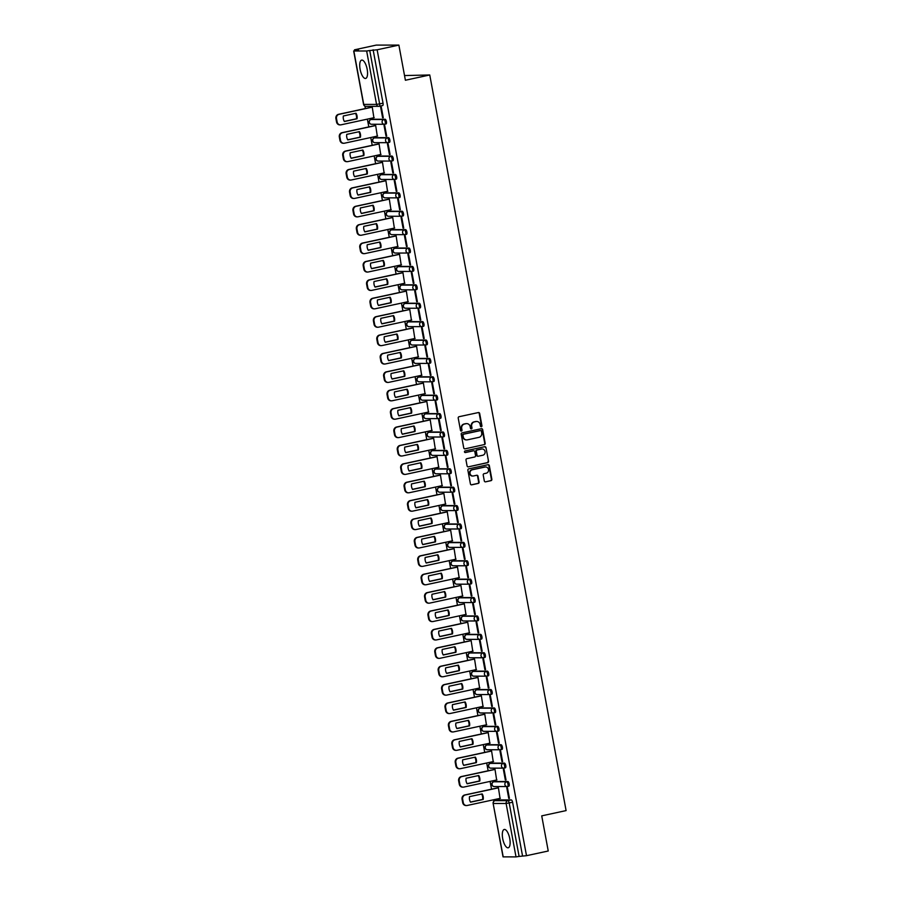 <?xml version="1.0" encoding="UTF-8"?>
<svg xmlns="http://www.w3.org/2000/svg" width="902" height="902" viewBox="0 0 902 902"><rect width="100%" height="100%" fill="white"/><g stroke="black" fill="none" stroke-linecap="round" stroke-linejoin="round"><path stroke-width="1.35" d="M481.341 426.747A0.823 0.767 90 0 0 481.95 425.778L479.672 413.477A1.184 1.094 90 0 0 478.376 412.552L459.073 416.713A1.184 1.094 90 0 0 458.216 418.111L460.494 430.401A0.823 0.767 90 0 0 461.396 431.055A0.823 0.767 90 0 0 461.993 430.085L461.7 428.484A3.777 3.495 90 0 1 464.451 424.041L466.063 423.692A3.777 3.495 90 0 1 470.179 426.657L470.472 428.247A0.823 0.767 90 0 0 471.374 428.901A0.823 0.767 90 0 0 471.971 427.931L471.678 426.33A3.777 3.495 90 0 1 474.418 421.888L476.03 421.538A3.777 3.495 90 0 1 480.146 424.504L480.45 426.094A0.823 0.767 90 0 0 481.341 426.747M480.969 426.725A0.823 0.767 90 0 0 481.499 425.778L479.21 413.477A1.184 1.094 90 0 0 478.364 412.552M461.023 431.032A0.823 0.767 90 0 0 461.542 430.085L461.7 428.484M470.991 428.878A0.823 0.767 90 0 0 471.52 427.931L471.678 426.33M507.646 786.465L508.717 786.24A2.402 0.891 -102.2 0 0 508.784 786.228A2.402 0.891 -102.2 0 0 509.168 783.782A2.402 0.891 -102.2 0 0 507.837 781.515L495.04 781.527A2.402 0.891 -102.2 0 0 494.961 781.527A2.402 0.891 -102.2 0 0 494.894 781.549M504.241 768.076L505.3 767.839A2.402 0.891 -102.2 0 0 505.379 767.827A2.402 0.891 -102.2 0 0 505.751 765.392A2.402 0.891 -102.2 0 0 504.432 763.126L491.624 763.126A2.402 0.891 -102.2 0 0 491.556 763.137A2.402 0.891 -102.2 0 0 491.489 763.16M500.835 749.675L501.895 749.449A2.402 0.891 -102.2 0 0 501.963 749.438A2.402 0.891 -102.2 0 0 502.346 746.991A2.402 0.891 -102.2 0 0 501.027 744.725L488.219 744.725A2.402 0.891 -102.2 0 0 488.151 744.736A2.402 0.891 -102.2 0 0 488.083 744.759M497.419 731.274L498.49 731.048A2.402 0.891 -102.2 0 0 498.558 731.037A2.402 0.891 -102.2 0 0 498.941 728.591A2.402 0.891 -102.2 0 0 497.611 726.336L484.802 726.336A2.402 0.891 -102.2 0 0 484.735 726.336A2.402 0.891 -102.2 0 0 484.667 726.358M494.014 712.884L495.074 712.648A2.402 0.891 -102.2 0 0 495.153 712.648A2.402 0.891 -102.2 0 0 495.525 710.201A2.402 0.891 -102.2 0 0 494.206 707.935L481.397 707.935A2.402 0.891 -102.2 0 0 481.33 707.946A2.402 0.891 -102.2 0 0 481.262 707.969M490.598 694.484L491.669 694.258A2.402 0.891 -102.2 0 0 491.737 694.247A2.402 0.891 -102.2 0 0 492.12 691.8A2.402 0.891 -102.2 0 0 490.789 689.534L477.992 689.545A2.402 0.891 -102.2 0 0 477.913 689.545A2.402 0.891 -102.2 0 0 477.846 689.568M487.193 676.094L488.253 675.857A2.402 0.891 -102.2 0 0 488.332 675.846A2.402 0.891 -102.2 0 0 488.704 673.411A2.402 0.891 -102.2 0 0 487.384 671.144L474.576 671.144A2.402 0.891 -102.2 0 0 474.508 671.156A2.402 0.891 -102.2 0 0 474.441 671.178M483.788 657.693L484.848 657.468A2.402 0.891 -102.2 0 0 484.915 657.457A2.402 0.891 -102.2 0 0 485.299 655.01A2.402 0.891 -102.2 0 0 483.979 652.744L471.171 652.744A2.402 0.891 -102.2 0 0 471.103 652.755A2.402 0.891 -102.2 0 0 471.036 652.777M480.371 639.293L481.442 639.067A2.402 0.891 -102.2 0 0 481.51 639.056A2.402 0.891 -102.2 0 0 481.893 636.609A2.402 0.891 -102.2 0 0 480.563 634.354L467.755 634.354A2.402 0.891 -102.2 0 0 467.687 634.354A2.402 0.891 -102.2 0 0 467.619 634.377M476.966 620.903L478.026 620.666A2.402 0.891 -102.2 0 0 478.105 620.666A2.402 0.891 -102.2 0 0 478.477 618.22A2.402 0.891 -102.2 0 0 477.158 615.953L464.35 615.953A2.402 0.891 -102.2 0 0 464.282 615.965A2.402 0.891 -102.2 0 0 464.214 615.987M473.55 602.502L474.621 602.277A2.402 0.891 -102.2 0 0 474.689 602.265A2.402 0.891 -102.2 0 0 475.072 599.819A2.402 0.891 -102.2 0 0 473.742 597.552L460.945 597.564A2.402 0.891 -102.2 0 0 460.866 597.564A2.402 0.891 -102.2 0 0 460.798 597.586M470.145 584.113L471.205 583.876A2.402 0.891 -102.2 0 0 471.284 583.865A2.402 0.891 -102.2 0 0 471.656 581.429A2.402 0.891 -102.2 0 0 470.337 579.163L457.528 579.163A2.402 0.891 -102.2 0 0 457.461 579.174A2.402 0.891 -102.2 0 0 457.393 579.197M466.74 565.712L467.8 565.486A2.402 0.891 -102.2 0 0 467.867 565.475A2.402 0.891 -102.2 0 0 468.251 563.028A2.402 0.891 -102.2 0 0 466.932 560.762L454.123 560.762A2.402 0.891 -102.2 0 0 454.056 560.773A2.402 0.891 -102.2 0 0 453.988 560.796M463.324 547.311L464.395 547.086A2.402 0.891 -102.2 0 0 464.462 547.074A2.402 0.891 -102.2 0 0 464.846 544.628A2.402 0.891 -102.2 0 0 463.515 542.373L450.707 542.373A2.402 0.891 -102.2 0 0 450.639 542.373A2.402 0.891 -102.2 0 0 450.572 542.395M459.919 528.922L460.978 528.685A2.402 0.891 -102.2 0 0 461.057 528.685A2.402 0.891 -102.2 0 0 461.429 526.238A2.402 0.891 -102.2 0 0 460.11 523.972L447.302 523.972A2.402 0.891 -102.2 0 0 447.234 523.983A2.402 0.891 -102.2 0 0 447.166 524.006M456.502 510.521L457.573 510.295A2.402 0.891 -102.2 0 0 457.641 510.284A2.402 0.891 -102.2 0 0 458.024 507.837A2.402 0.891 -102.2 0 0 456.694 505.571L443.897 505.582A2.402 0.891 -102.2 0 0 443.818 505.582A2.402 0.891 -102.2 0 0 443.75 505.605M453.097 492.12L454.157 491.894A2.402 0.891 -102.2 0 0 454.236 491.883A2.402 0.891 -102.2 0 0 454.608 489.448A2.402 0.891 -102.2 0 0 453.289 487.181L440.48 487.181A2.402 0.891 -102.2 0 0 440.413 487.193A2.402 0.891 -102.2 0 0 440.345 487.215M449.692 473.73L450.752 473.505A2.402 0.891 -102.2 0 0 450.82 473.494A2.402 0.891 -102.2 0 0 451.203 471.047A2.402 0.891 -102.2 0 0 449.884 468.781L437.075 468.781A2.402 0.891 -102.2 0 0 437.008 468.792A2.402 0.891 -102.2 0 0 436.94 468.815M446.276 455.33L447.347 455.104A2.402 0.891 -102.2 0 0 447.415 455.093A2.402 0.891 -102.2 0 0 447.798 452.646A2.402 0.891 -102.2 0 0 446.467 450.391L433.659 450.391A2.402 0.891 -102.2 0 0 433.591 450.391A2.402 0.891 -102.2 0 0 433.524 450.414M442.871 436.94L443.931 436.703A2.402 0.891 -102.2 0 0 444.01 436.703A2.402 0.891 -102.2 0 0 444.382 434.257A2.402 0.891 -102.2 0 0 443.062 431.99L430.254 431.99A2.402 0.891 -102.2 0 0 430.186 432.002A2.402 0.891 -102.2 0 0 430.119 432.024M439.454 418.539L440.526 418.314A2.402 0.891 -102.2 0 0 440.593 418.302A2.402 0.891 -102.2 0 0 440.977 415.856A2.402 0.891 -102.2 0 0 439.646 413.59L426.849 413.601A2.402 0.891 -102.2 0 0 426.77 413.601A2.402 0.891 -102.2 0 0 426.702 413.623M436.049 400.138L437.109 399.913A2.402 0.891 -102.2 0 0 437.188 399.902A2.402 0.891 -102.2 0 0 437.56 397.466A2.402 0.891 -102.2 0 0 436.241 395.2L423.433 395.2A2.402 0.891 -102.2 0 0 423.365 395.211A2.402 0.891 -102.2 0 0 423.297 395.234M432.644 381.749L433.704 381.523A2.402 0.891 -102.2 0 0 433.772 381.512A2.402 0.891 -102.2 0 0 434.155 379.065A2.402 0.891 -102.2 0 0 432.836 376.799L420.028 376.799A2.402 0.891 -102.2 0 0 419.96 376.81A2.402 0.891 -102.2 0 0 419.892 376.833M429.228 363.348L430.299 363.123A2.402 0.891 -102.2 0 0 430.367 363.111A2.402 0.891 -102.2 0 0 430.75 360.665A2.402 0.891 -102.2 0 0 429.42 358.41L416.611 358.41A2.402 0.891 -102.2 0 0 416.544 358.41A2.402 0.891 -102.2 0 0 416.476 358.432M425.823 344.959L426.883 344.722A2.402 0.891 -102.2 0 0 426.962 344.722A2.402 0.891 -102.2 0 0 427.334 342.275A2.402 0.891 -102.2 0 0 426.015 340.009L413.206 340.009A2.402 0.891 -102.2 0 0 413.139 340.02A2.402 0.891 -102.2 0 0 413.071 340.043M422.407 326.558L423.478 326.332A2.402 0.891 -102.2 0 0 423.545 326.321A2.402 0.891 -102.2 0 0 423.929 323.874A2.402 0.891 -102.2 0 0 422.598 321.608L409.801 321.619A2.402 0.891 -102.2 0 0 409.722 321.619A2.402 0.891 -102.2 0 0 409.655 321.642M419.002 308.157L420.061 307.932A2.402 0.891 -102.2 0 0 420.14 307.92A2.402 0.891 -102.2 0 0 420.512 305.485A2.402 0.891 -102.2 0 0 419.193 303.219L406.385 303.219A2.402 0.891 -102.2 0 0 406.317 303.23A2.402 0.891 -102.2 0 0 406.25 303.252M415.596 289.767L416.656 289.531A2.402 0.891 -102.2 0 0 416.724 289.531A2.402 0.891 -102.2 0 0 417.107 287.084A2.402 0.891 -102.2 0 0 415.788 284.818L402.98 284.818A2.402 0.891 -102.2 0 0 402.912 284.829A2.402 0.891 -102.2 0 0 402.844 284.852M412.18 271.367L413.251 271.141A2.402 0.891 -102.2 0 0 413.319 271.13A2.402 0.891 -102.2 0 0 413.702 268.683A2.402 0.891 -102.2 0 0 412.372 266.428L399.563 266.428A2.402 0.891 -102.2 0 0 399.496 266.428A2.402 0.891 -102.2 0 0 399.428 266.451M408.775 252.977L409.835 252.74A2.402 0.891 -102.2 0 0 409.914 252.74A2.402 0.891 -102.2 0 0 410.286 250.294A2.402 0.891 -102.2 0 0 408.967 248.027L396.158 248.027A2.402 0.891 -102.2 0 0 396.091 248.039A2.402 0.891 -102.2 0 0 396.023 248.061M405.359 234.576L406.43 234.351A2.402 0.891 -102.2 0 0 406.498 234.34A2.402 0.891 -102.2 0 0 406.881 231.893A2.402 0.891 -102.2 0 0 405.55 229.627L392.753 229.638A2.402 0.891 -102.2 0 0 392.674 229.638A2.402 0.891 -102.2 0 0 392.607 229.66M401.954 216.176L403.014 215.95A2.402 0.891 -102.2 0 0 403.093 215.939A2.402 0.891 -102.2 0 0 403.465 213.503A2.402 0.891 -102.2 0 0 402.145 211.237L389.337 211.237A2.402 0.891 -102.2 0 0 389.269 211.248A2.402 0.891 -102.2 0 0 389.202 211.271M398.549 197.786L399.609 197.549A2.402 0.891 -102.2 0 0 399.676 197.549A2.402 0.891 -102.2 0 0 400.06 195.103A2.402 0.891 -102.2 0 0 398.74 192.836L385.932 192.836A2.402 0.891 -102.2 0 0 385.864 192.848A2.402 0.891 -102.2 0 0 385.797 192.87M395.132 179.385L396.203 179.16A2.402 0.891 -102.2 0 0 396.271 179.148A2.402 0.891 -102.2 0 0 396.654 176.702A2.402 0.891 -102.2 0 0 395.324 174.447L382.516 174.447A2.402 0.891 -102.2 0 0 382.448 174.447A2.402 0.891 -102.2 0 0 382.38 174.469M391.727 160.996L392.787 160.759A2.402 0.891 -102.2 0 0 392.866 160.759A2.402 0.891 -102.2 0 0 393.238 158.312A2.402 0.891 -102.2 0 0 391.919 156.046L379.111 156.046A2.402 0.891 -102.2 0 0 379.043 156.057A2.402 0.891 -102.2 0 0 378.975 156.08M388.311 142.595L389.382 142.369A2.402 0.891 -102.2 0 0 389.45 142.358A2.402 0.891 -102.2 0 0 389.833 139.911A2.402 0.891 -102.2 0 0 388.503 137.645L375.706 137.656A2.402 0.891 -102.2 0 0 375.627 137.656A2.402 0.891 -102.2 0 0 375.559 137.679M384.906 124.194L385.966 123.969A2.402 0.891 -102.2 0 0 386.045 123.957A2.402 0.891 -102.2 0 0 386.417 121.522A2.402 0.891 -102.2 0 0 385.098 119.256L372.289 119.256A2.402 0.891 -102.2 0 0 372.222 119.267A2.402 0.891 -102.2 0 0 372.154 119.289M367.17 69.274A9.381 3.461 -102.2 0 0 361.657 60.107A9.381 3.461 -102.2 0 0 360.112 69.274A9.381 3.461 -102.2 0 0 365.614 78.451A9.381 3.461 -102.2 0 0 367.17 69.274M509.754 838.623A9.381 3.461 -102.2 0 0 504.252 829.457A9.381 3.461 -102.2 0 0 502.696 838.623A9.381 3.461 -102.2 0 0 508.209 847.79A9.381 3.461 -102.2 0 0 509.754 838.623M484.306 480.913A1.184 1.094 90 0 0 485.592 481.837L491.004 480.665A1.184 1.094 90 0 0 491.861 479.278L489.335 465.624A1.184 1.094 90 0 0 488.05 464.699L468.736 468.86A1.184 1.094 90 0 0 467.879 470.246L470.416 483.912A1.184 1.094 90 0 0 471.701 484.836L478.24 483.427A1.184 1.094 90 0 0 479.097 482.04L478.015 476.188A1.184 1.094 90 0 0 476.73 475.264L473.482 475.963A3.157 2.92 90 0 1 469.998 473.178A3.157 2.92 90 0 1 472.344 469.773L485.05 467.033A3.157 2.92 90 0 1 488.534 469.818A3.157 2.92 90 0 1 486.201 473.223L484.081 473.674A1.184 1.094 90 0 0 483.224 475.072L484.306 480.913M353.843 50.997L363.743 104.418L376.551 104.418L366.652 50.997L353.843 50.997L358.511 49.802L354.509 49.802L376.258 45.1L398.876 45.1L405.393 80.244L429.758 74.979L566.095 810.594L541.73 815.859L548.236 851.003L526.497 855.694L377.137 49.79L369.741 50.523L379.641 103.944A2.402 0.891 77.8 0 1 379.246 106.301A2.402 0.891 77.8 0 1 379.178 106.301A2.402 2.232 90 0 1 378.739 106.346A2.402 2.402 0 0 0 379.246 106.301L382.628 105.568A2.402 0.891 77.8 0 1 382.561 105.568L379.314 106.278M398.876 45.1L377.137 49.79M484.329 444.675A1.184 1.094 90 0 0 485.186 443.277L482.66 429.623A1.184 1.094 90 0 0 481.375 428.698L462.072 432.859A1.184 1.094 90 0 0 461.215 434.257L463.741 447.911A1.184 1.094 90 0 0 465.026 448.835L483.878 444.675A1.184 1.094 90 0 0 484.735 443.277L482.209 429.623A1.184 1.094 90 0 0 481.364 428.698M485.998 447.618L488.523 461.283A1.184 1.094 90 0 1 487.666 462.67L468.363 466.841A1.184 1.094 90 0 1 467.078 465.906L465.996 460.065A1.184 1.094 90 0 1 466.853 458.678L474.677 456.987A1.184 1.094 90 0 0 475.534 455.6L474.824 451.722A1.184 1.094 90 0 0 473.539 450.797L465.387 452.556A0.823 0.767 90 0 1 464.474 451.823A0.823 0.767 90 0 1 465.082 450.932L484.712 446.693A1.184 1.094 90 0 1 485.998 447.618L488.523 461.283M498.31 799.95A2.402 0.891 77.8 0 1 498.378 799.927A2.402 0.891 77.8 0 1 498.445 799.916L511.254 799.916L507.86 800.649A2.402 0.891 77.8 0 1 509.202 803.005L519.101 856.426L516.012 856.9L503.034 856.866L493.135 803.445L503.215 856.9M354.509 49.802L354.666 50.636M364.949 106.143L365.389 108.511M367.362 119.132L368.805 126.911M370.767 137.532L372.21 145.312M374.183 155.922L375.627 163.702M377.588 174.323L379.032 182.103M380.994 192.712L382.437 200.492M384.41 211.113L385.853 218.893M387.815 229.514L389.258 237.294M391.231 247.903L392.674 255.683M394.636 266.304L396.079 274.084M398.041 284.694L399.485 292.473M401.458 303.095L402.901 310.874M404.863 321.495L406.306 329.275M408.279 339.885L409.722 347.665M411.684 358.286L413.127 366.065M415.089 376.675L416.532 384.455M418.505 395.076L419.949 402.856M421.91 413.477L423.354 421.257M425.327 431.866L426.77 439.646M428.732 450.267L430.175 458.047M432.137 468.657L433.58 476.436M435.553 487.057L436.996 494.837M438.958 505.458L440.401 513.238M442.375 523.848L443.818 531.628M445.78 542.249L447.223 550.028M449.185 560.649L450.628 568.418M452.601 579.039L454.044 586.819M456.006 597.44L457.449 605.219M459.422 615.829L460.866 623.609M462.827 634.23L464.271 642.01M466.233 652.631L467.676 660.399M469.649 671.02L471.092 678.8M473.054 689.421L474.497 697.201M476.47 707.811L477.913 715.59M479.875 726.211L481.318 733.991M483.28 744.612L484.724 752.381M486.697 763.002L488.14 770.782M490.102 781.403L491.545 789.182M493.518 799.792L493.8 801.303M404.524 75.554L429.758 74.979M526.497 855.694L519.101 856.426M366.652 50.997L369.741 50.523M373.89 117.722L372.255 107.112L371.59 107.18M382.595 117.722L383.271 117.722L381.309 107.101L380.633 107.101L382.595 117.722L383.249 117.576M386.011 136.112L386.687 136.112L384.714 125.502L384.038 125.502L386.011 136.112L386.654 135.976M377.307 136.123L375.672 125.502L375.007 125.57M389.416 154.513L390.092 154.513L388.131 143.903L387.443 143.903L389.416 154.513L390.07 154.366M380.712 154.513L379.077 143.903L378.412 143.97M392.821 172.913L393.498 172.913L391.536 162.292L390.859 162.292L392.821 172.913L393.475 172.767M384.128 172.913L382.482 162.292L381.817 162.36M396.237 191.303L396.914 191.303L394.941 180.693L394.264 180.693L396.237 191.303L396.891 191.168M387.533 191.303L385.898 180.693L385.233 180.761M399.642 209.704L400.319 209.704L398.357 199.083L397.681 199.083L399.642 209.704L400.296 209.557M390.938 209.704L389.303 199.094L388.638 199.162M403.047 228.093L403.735 228.093L401.762 217.483L401.086 217.483L403.047 228.093L403.701 227.958M394.354 228.105L392.72 217.483L392.054 217.551M406.464 246.494L407.14 246.494L405.178 235.884L404.491 235.884L406.464 246.494L407.118 246.359M397.759 246.494L396.125 235.884L395.459 235.952M409.869 264.895L410.545 264.895L408.583 254.274L407.907 254.274L409.869 264.895L410.523 264.748M401.176 264.895L399.53 254.274L398.864 254.353M413.285 283.284L413.962 283.284L411.988 272.675L411.312 272.675L413.285 283.284L413.939 283.149M404.581 283.284L402.946 272.675L402.281 272.742M416.69 301.685L417.367 301.685L415.405 291.064L414.728 291.064L416.69 301.685L417.344 301.539M407.986 301.685L406.351 291.075L405.686 291.143M420.095 320.075L420.783 320.075L418.81 309.465L418.133 309.465L420.095 320.075L420.749 319.939M411.402 320.086L409.767 309.465L409.102 309.533M423.512 338.475L424.188 338.475L422.226 327.866L421.538 327.866L423.512 338.475L424.165 338.34M414.807 338.475L413.172 327.866L412.507 327.933M426.917 356.876L427.593 356.876L425.631 346.255L424.955 346.255L426.917 356.876L427.571 356.73M418.224 356.876L416.577 346.255L415.912 346.334M430.333 375.266L431.009 375.266L429.036 364.656L428.36 364.656L430.333 375.266L430.987 375.131M421.629 375.266L419.994 364.656L419.329 364.724M433.738 393.667L434.414 393.667L432.453 383.046L431.776 383.057L433.738 393.667L434.392 393.52M425.034 393.667L423.399 383.057L422.734 383.125M437.143 412.056L437.831 412.056L435.858 401.446L435.181 401.446L437.143 412.056L437.797 411.921M428.45 412.067L426.815 401.446L426.15 401.514M440.559 430.457L441.236 430.457L439.274 419.847L438.586 419.847L440.559 430.457L441.213 430.322M431.855 430.457L430.22 419.847L429.555 419.915M443.964 448.858L444.641 448.858L442.679 438.237L442.003 438.237L443.964 448.858L444.618 448.711M435.271 448.858L433.625 438.237L432.96 438.316M447.381 467.247L448.057 467.247L446.084 456.637L445.408 456.637L447.381 467.247L448.035 467.112M438.676 467.247L437.042 456.637L436.376 456.705M450.786 485.648L451.462 485.648L449.5 475.038L448.824 475.038L450.786 485.648L451.44 485.502M442.081 485.648L440.447 475.038L439.781 475.106M454.191 504.038L454.879 504.038L452.905 493.428L452.229 493.428L454.191 504.038L454.845 503.902M445.498 504.049L443.863 493.428L443.198 493.495M457.607 522.438L458.284 522.438L456.322 511.829L455.634 511.829L457.607 522.438L458.261 522.303M448.903 522.438L447.268 511.829L446.603 511.896M461.012 540.839L461.689 540.839L459.727 530.218L459.05 530.218L461.012 540.839L461.666 540.693M452.319 540.839L450.673 530.218L450.008 530.297M464.429 559.229L465.105 559.229L463.132 548.619L462.455 548.619L464.429 559.229L465.082 559.093M455.724 559.229L454.089 548.619L453.424 548.687M467.834 577.63L468.51 577.63L466.548 567.02L465.872 567.02L467.834 577.63L468.488 577.483M459.129 577.63L457.494 567.02L456.829 567.087M471.239 596.019L471.926 596.019L469.953 585.409L469.277 585.409L471.239 596.019L471.893 595.884M462.546 596.03L460.911 585.409L460.245 585.477M474.655 614.42L475.331 614.42L473.37 603.81L472.682 603.81L474.655 614.42L475.309 614.285M465.951 614.42L464.316 603.81L463.651 603.878M478.06 632.821L478.736 632.821L476.775 622.2L476.098 622.2L478.06 632.821L478.714 632.674M469.367 632.821L467.721 622.2L467.056 622.279M481.476 651.21L482.153 651.21L480.18 640.6L479.503 640.6L481.476 651.21L482.13 651.075M472.772 651.21L471.137 640.6L470.472 640.668M484.881 669.611L485.558 669.611L483.596 659.001L482.92 659.001L484.881 669.611L485.535 669.464M476.177 669.611L474.542 659.001L473.877 659.069M488.286 688L488.974 688L487.001 677.391L486.325 677.391L488.286 688L488.94 687.865M479.593 688.012L477.959 677.391L477.293 677.458M491.703 706.401L492.379 706.401L490.417 695.792L489.73 695.792L491.703 706.401L492.357 706.266M482.998 706.401L481.364 695.792L480.698 695.859M495.108 724.802L495.784 724.802L493.822 714.181L493.146 714.181L495.108 724.802L495.762 724.656M486.415 724.802L484.769 714.181L484.103 714.26M498.524 743.192L499.201 743.192L497.227 732.582L496.551 732.582L498.524 743.192L499.178 743.056M489.82 743.192L488.185 732.582L487.52 732.649M501.929 761.592L502.606 761.592L500.644 750.983L499.967 750.983L501.929 761.592L502.583 761.446M493.225 761.592L491.59 750.983L490.925 751.05M505.334 779.982L506.022 779.982L504.049 769.372L503.372 769.372L505.334 779.982L505.988 779.847M496.641 779.993L495.006 769.372L494.341 769.44M508.751 798.383L509.427 798.383L507.465 787.773L506.777 787.773L508.751 798.383L509.404 798.247M500.046 798.383L498.411 787.773L497.746 787.841M522.495 855.694L512.595 802.273A2.402 0.891 -102.2 0 0 511.254 799.916M373.124 49.79L383.034 103.211A2.402 0.891 77.8 0 1 382.628 105.568M476.493 421.482A3.777 3.495 90 0 0 475.579 421.538L476.03 421.538M471.227 426.33A3.777 3.495 90 0 1 473.967 421.888L475.579 421.538M466.514 423.636A3.777 3.495 90 0 0 465.601 423.692L466.063 423.692M461.249 428.484A3.777 3.495 90 0 1 464 424.041L465.601 423.692M465.026 448.835L483.878 444.675M481.397 431.224A0.823 0.767 90 0 0 480.495 430.57L463.549 434.234A0.823 0.767 90 0 0 462.952 435.204L463.256 436.884A3.777 3.495 90 0 0 467.383 439.849L478.962 437.346A3.777 3.495 90 0 0 481.702 432.904L481.397 431.224M466.469 439.905A3.777 3.495 90 0 1 462.805 436.884L462.5 435.204A0.823 0.767 90 0 1 463.098 434.234L480.044 430.57M468.363 466.841L487.215 462.67A1.184 1.094 90 0 0 488.072 461.283M473.505 450.797A1.184 1.094 90 0 0 473.076 450.797L465.015 452.533M482.807 455.228A3.157 2.92 90 0 0 482.232 448.982A3.157 2.92 90 0 0 481.657 449.038L477.181 450.008A1.184 1.094 90 0 0 476.324 451.395L477.045 455.273A1.184 1.094 90 0 0 478.331 456.198L482.807 455.228M482.006 448.993A3.157 2.92 90 0 0 481.206 449.038L481.657 449.038M477.88 456.198A1.184 1.094 90 0 1 476.583 455.273L475.873 451.395A1.184 1.094 90 0 1 476.73 450.008L481.206 449.038M485.547 447.618A1.184 1.094 90 0 0 484.701 446.704M485.4 466.977A3.157 2.92 90 0 0 484.599 467.033L485.05 467.033M472.682 476.019A3.157 2.92 90 0 1 471.881 469.773L484.599 467.033M471.261 484.836L477.789 483.427A1.184 1.094 90 0 0 478.646 482.04L477.564 476.188A1.184 1.094 90 0 0 476.718 475.264M485.592 481.837L490.553 480.665A1.184 1.094 90 0 0 491.41 479.278L488.884 465.624A1.184 1.094 90 0 0 488.038 464.699M356.008 113.246L343.358 115.975A7.52 6.968 90 0 0 344.384 121.522L357.034 118.782A7.52 6.968 90 0 0 356.008 113.246M372.267 107.158L339.118 114.317A3.608 3.337 90 0 0 336.491 118.557L337.134 121.984A3.608 3.337 90 0 0 341.069 124.814L374.217 117.655M355.489 113.359A7.52 6.968 90 0 1 356.448 118.782L344.316 121.409M340.404 124.882L339.817 124.882A3.608 3.337 -90 0 1 336.536 121.984L335.905 118.557A3.608 3.337 -90 0 1 338.532 114.317L339.118 114.317M371.906 107.112L338.532 114.317M356.448 118.782L357.034 118.782M359.424 131.636L346.763 134.375A7.52 6.968 90 0 0 347.789 139.911L360.45 137.183A7.52 6.968 90 0 0 359.424 131.636M375.672 125.558L342.523 132.707A3.608 3.337 90 0 0 339.907 136.957L340.539 140.374A3.608 3.337 90 0 0 344.474 143.204L377.622 136.044M358.895 131.748A7.52 6.968 90 0 1 359.864 137.183L347.721 139.799M343.82 143.271L343.234 143.271A3.608 3.337 -90 0 1 339.953 140.374L339.321 136.957A3.608 3.337 -90 0 1 341.937 132.707L342.523 132.707M375.322 125.502L341.937 132.707M359.864 137.183L360.45 137.183M362.829 150.036L350.179 152.765A7.52 6.968 90 0 0 351.205 158.312L363.856 155.572A7.52 6.968 90 0 0 362.829 150.036M379.088 143.948L345.94 151.108A3.608 3.337 90 0 0 343.312 155.347L343.944 158.775A3.608 3.337 90 0 0 347.879 161.605L381.027 154.445M362.311 150.149A7.52 6.968 90 0 1 363.269 155.572L351.137 158.2M347.225 161.672L346.639 161.672A3.608 3.337 -90 0 1 343.358 158.775L342.726 155.347A3.608 3.337 -90 0 1 345.353 151.108L345.94 151.108M378.727 143.903L345.353 151.108M363.269 155.572L363.856 155.572M366.235 168.426L353.584 171.166A7.52 6.968 90 0 0 354.61 176.702L367.272 173.973A7.52 6.968 90 0 0 366.235 168.426M382.493 162.349L349.345 169.497A3.608 3.337 90 0 0 346.729 173.748L347.36 177.164A3.608 3.337 90 0 0 351.295 179.994L384.444 172.846M365.716 168.539A7.52 6.968 90 0 1 366.674 173.973L354.542 176.589M350.641 180.073L350.044 180.073A3.608 3.337 -90 0 1 346.774 177.164L346.131 173.748A3.608 3.337 -90 0 1 348.758 169.497L349.345 169.497M382.132 162.292L348.758 169.497M366.674 173.973L367.272 173.973M369.651 186.827L356.989 189.555A7.52 6.968 90 0 0 358.026 195.103L370.677 192.374A7.52 6.968 90 0 0 369.651 186.827M385.909 180.738L352.761 187.898A3.608 3.337 90 0 0 350.134 192.149L350.765 195.565A3.608 3.337 90 0 0 354.7 198.395L387.849 191.235M369.132 186.94A7.52 6.968 90 0 1 370.091 192.374L357.959 194.99M354.046 198.463L353.46 198.463A3.608 3.337 -90 0 1 350.179 195.565L349.548 192.149A3.608 3.337 -90 0 1 352.163 187.898L352.761 187.898M385.549 180.693L352.163 187.898M370.091 192.374L370.677 192.374M373.056 205.228L360.405 207.956A7.52 6.968 90 0 0 361.431 213.503L374.082 210.764A7.52 6.968 90 0 0 373.056 205.228M389.314 199.139L356.166 206.299A3.608 3.337 90 0 0 353.539 210.538L354.182 213.966A3.608 3.337 90 0 0 358.117 216.796L391.265 209.636M372.537 205.34A7.52 6.968 90 0 1 373.496 210.764L361.364 213.391M357.451 216.863L356.865 216.863A3.608 3.337 -90 0 1 353.584 213.966L352.953 210.538A3.608 3.337 -90 0 1 355.58 206.299L356.166 206.299M388.954 199.094L355.58 206.299M373.496 210.764L374.082 210.764M376.472 223.617L363.81 226.357A7.52 6.968 90 0 0 364.836 231.893L377.498 229.164A7.52 6.968 90 0 0 376.472 223.617M392.72 217.54L359.571 224.688A3.608 3.337 90 0 0 356.955 228.939L357.587 232.355A3.608 3.337 90 0 0 361.522 235.185L394.67 228.026M375.942 223.73A7.52 6.968 90 0 1 376.912 229.164L364.769 231.78M360.868 235.253L360.281 235.253A3.608 3.337 -90 0 1 357 232.355L356.369 228.939A3.608 3.337 -90 0 1 358.985 224.688L359.571 224.688M392.37 217.483L358.985 224.688M376.912 229.164L377.498 229.164M379.877 242.018L367.227 244.746A7.52 6.968 90 0 0 368.253 250.294L380.903 247.554A7.52 6.968 90 0 0 379.877 242.018M396.136 235.929L362.987 243.089A3.608 3.337 90 0 0 360.36 247.328L360.992 250.756A3.608 3.337 90 0 0 364.927 253.586L398.075 246.426M379.359 242.131A7.52 6.968 90 0 1 380.317 247.554L368.185 250.181M364.273 253.654L363.686 253.654A3.608 3.337 -90 0 1 360.405 250.756L359.774 247.328A3.608 3.337 -90 0 1 362.401 243.089L362.987 243.089M395.775 235.884L362.401 243.089M380.317 247.554L380.903 247.554M383.282 260.407L370.632 263.147A7.52 6.968 90 0 0 371.658 268.683L384.32 265.955A7.52 6.968 90 0 0 383.282 260.407M399.541 254.33L366.392 261.479A3.608 3.337 90 0 0 363.777 265.729L364.408 269.146A3.608 3.337 90 0 0 368.343 271.976L401.491 264.827M382.764 260.52A7.52 6.968 90 0 1 383.722 265.955L371.59 268.57M367.689 272.054L367.091 272.054A3.608 3.337 -90 0 1 363.822 269.146L363.179 265.729A3.608 3.337 -90 0 1 365.806 261.49L366.392 261.479M399.18 254.274L365.806 261.49M383.722 265.955L384.32 265.955M386.699 278.808L374.037 281.537A7.52 6.968 90 0 0 375.074 287.084L387.725 284.355A7.52 6.968 90 0 0 386.699 278.808M402.957 272.72L369.809 279.879A3.608 3.337 90 0 0 367.182 284.13L367.813 287.546A3.608 3.337 90 0 0 371.748 290.376L404.897 283.217M386.18 278.921A7.52 6.968 90 0 1 387.138 284.355L375.007 286.971M371.094 290.444L370.508 290.444A3.608 3.337 -90 0 1 367.227 287.546L366.595 284.13A3.608 3.337 -90 0 1 369.211 279.879L369.809 279.879M402.596 272.675L369.211 279.879M387.138 284.355L387.725 284.355M390.104 297.209L377.453 299.938A7.52 6.968 90 0 0 378.479 305.485L391.13 302.745A7.52 6.968 90 0 0 390.104 297.209M406.362 291.12L373.214 298.28A3.608 3.337 90 0 0 370.587 302.52L371.229 305.947A3.608 3.337 90 0 0 375.164 308.777L408.313 301.618M389.585 297.322A7.52 6.968 90 0 1 390.543 302.745L378.412 305.372M374.499 308.845L373.913 308.845A3.608 3.337 -90 0 1 370.632 305.947L370 302.52A3.608 3.337 -90 0 1 372.627 298.28L373.214 298.28M406.001 291.075L372.627 298.28M390.543 302.745L391.13 302.745M393.52 315.599L380.858 318.338A7.52 6.968 90 0 0 381.884 323.874L394.546 321.146A7.52 6.968 90 0 0 393.52 315.599M409.767 309.521L376.619 316.67A3.608 3.337 90 0 0 374.003 320.92L374.634 324.337A3.608 3.337 90 0 0 378.569 327.167L411.718 320.007M392.99 315.711A7.52 6.968 90 0 1 393.96 321.146L381.817 323.762M377.915 327.234L377.329 327.234A3.608 3.337 -90 0 1 374.048 324.337L373.417 320.92A3.608 3.337 -90 0 1 376.033 316.67L376.619 316.67M409.418 309.465L376.033 316.67M393.96 321.146L394.546 321.146M396.925 333.999L384.275 336.728A7.52 6.968 90 0 0 385.301 342.275L397.951 339.535A7.52 6.968 90 0 0 396.925 333.999M413.184 327.911L380.035 335.07A3.608 3.337 90 0 0 377.408 339.31L378.039 342.737A3.608 3.337 90 0 0 381.974 345.567L415.123 338.408M396.406 334.112A7.52 6.968 90 0 1 397.365 339.535L385.233 342.162M381.32 345.635L380.734 345.635A3.608 3.337 -90 0 1 377.453 342.737L376.822 339.31A3.608 3.337 -90 0 1 379.449 335.07L380.035 335.07M412.823 327.866L379.449 335.07M397.365 339.535L397.951 339.535M400.33 352.4L387.68 355.129A7.52 6.968 90 0 0 388.706 360.665L401.367 357.936A7.52 6.968 90 0 0 400.33 352.4M416.589 346.312L383.44 353.471A3.608 3.337 90 0 0 380.824 357.711L381.456 361.127A3.608 3.337 90 0 0 385.391 363.957L418.539 356.809M399.812 352.502A7.52 6.968 90 0 1 400.77 357.936L388.638 360.552M384.737 364.036L384.139 364.036A3.608 3.337 -90 0 1 380.87 361.127L380.227 357.711A3.608 3.337 -90 0 1 382.854 353.471L383.44 353.471M416.228 346.255L382.854 353.471M400.77 357.936L401.367 357.936M403.746 370.79L391.085 373.518A7.52 6.968 90 0 0 392.122 379.065L404.772 376.337A7.52 6.968 90 0 0 403.746 370.79M420.005 364.701L386.857 371.861A3.608 3.337 90 0 0 384.229 376.111L384.861 379.528A3.608 3.337 90 0 0 388.796 382.358L421.944 375.198M403.228 370.902A7.52 6.968 90 0 1 404.186 376.337L392.054 378.953M388.142 382.425L387.556 382.425A3.608 3.337 -90 0 1 384.275 379.528L383.643 376.111A3.608 3.337 -90 0 1 386.259 371.861L386.857 371.861M419.644 364.656L386.259 371.861M404.186 376.337L404.772 376.337M407.152 389.19L394.501 391.919A7.52 6.968 90 0 0 395.527 397.466L408.178 394.726A7.52 6.968 90 0 0 407.152 389.19M423.41 383.102L390.262 390.262A3.608 3.337 90 0 0 387.635 394.501L388.277 397.929A3.608 3.337 90 0 0 392.212 400.759L425.361 393.599M406.633 389.303A7.52 6.968 90 0 1 407.591 394.726L395.459 397.354M391.547 400.826L390.961 400.826A3.608 3.337 -90 0 1 387.68 397.929L387.048 394.501A3.608 3.337 -90 0 1 389.675 390.262L390.262 390.262M423.049 383.057L389.675 390.262M407.591 394.726L408.178 394.726M410.568 407.58L397.906 410.32A7.52 6.968 90 0 0 398.932 415.856L411.594 413.127A7.52 6.968 90 0 0 410.568 407.58M426.815 401.503L393.667 408.651A3.608 3.337 90 0 0 391.051 412.902L391.682 416.318A3.608 3.337 90 0 0 395.617 419.148L428.766 411.988M410.038 407.693A7.52 6.968 90 0 1 411.008 413.127L398.864 415.743M394.963 419.216L394.377 419.216A3.608 3.337 -90 0 1 391.096 416.318L390.465 412.902A3.608 3.337 -90 0 1 393.08 408.651L393.667 408.651M426.466 401.446L393.08 408.651M411.008 413.127L411.594 413.127M413.973 425.981L401.322 428.709A7.52 6.968 90 0 0 402.348 434.257L414.999 431.517A7.52 6.968 90 0 0 413.973 425.981M430.231 419.892L397.083 427.052A3.608 3.337 90 0 0 394.456 431.291L395.087 434.719A3.608 3.337 90 0 0 399.022 437.549L432.171 430.389M413.454 426.094A7.52 6.968 90 0 1 414.413 431.517L402.281 434.144M398.368 437.617L397.782 437.617A3.608 3.337 -90 0 1 394.501 434.719L393.87 431.291A3.608 3.337 -90 0 1 396.497 427.052L397.083 427.052M429.871 419.847L396.497 427.052M414.413 431.517L414.999 431.517M417.378 444.382L404.727 447.11A7.52 6.968 90 0 0 405.753 452.646L418.415 449.918A7.52 6.968 90 0 0 417.378 444.382M433.637 438.293L400.488 445.453A3.608 3.337 90 0 0 397.872 449.692L398.504 453.108A3.608 3.337 90 0 0 402.439 455.938L435.587 448.79M416.859 444.483A7.52 6.968 90 0 1 417.818 449.918L405.686 452.533M401.785 456.017L401.187 456.017A3.608 3.337 -90 0 1 397.917 453.108L397.275 449.692A3.608 3.337 -90 0 1 399.902 445.453L400.488 445.453M433.276 438.237L399.902 445.453M417.818 449.918L418.415 449.918M420.794 462.771L408.132 465.5A7.52 6.968 90 0 0 409.17 471.047L421.82 468.318A7.52 6.968 90 0 0 420.794 462.771M437.053 456.683L403.904 463.842A3.608 3.337 90 0 0 401.277 468.093L401.909 471.509A3.608 3.337 90 0 0 405.844 474.339L438.992 467.18M420.276 462.884A7.52 6.968 90 0 1 421.234 468.318L409.102 470.934M405.19 474.407L404.603 474.407A3.608 3.337 -90 0 1 401.322 471.509L400.691 468.093A3.608 3.337 -90 0 1 403.307 463.842L403.904 463.842M436.692 456.637L403.307 463.842M421.234 468.318L421.82 468.318M424.199 481.172L411.549 483.9A7.52 6.968 90 0 0 412.575 489.448L425.225 486.708A7.52 6.968 90 0 0 424.199 481.172M440.458 475.083L407.309 482.243A3.608 3.337 90 0 0 404.682 486.482L405.325 489.91A3.608 3.337 90 0 0 409.26 492.74L442.408 485.58M423.681 481.285A7.52 6.968 90 0 1 424.639 486.708L412.507 489.335M408.595 492.808L408.008 492.808A3.608 3.337 -90 0 1 404.727 489.91L404.096 486.482A3.608 3.337 -90 0 1 406.723 482.243L407.309 482.243M440.097 475.038L406.723 482.243M424.639 486.708L425.225 486.708M427.616 499.561L414.954 502.301A7.52 6.968 90 0 0 415.98 507.837L428.642 505.109A7.52 6.968 90 0 0 427.616 499.561M443.863 493.484L410.714 500.633A3.608 3.337 90 0 0 408.099 504.883L408.73 508.3A3.608 3.337 90 0 0 412.665 511.13L445.813 503.981M427.086 499.674A7.52 6.968 90 0 1 428.055 505.109L415.912 507.725M412.011 511.197L411.425 511.197A3.608 3.337 -90 0 1 408.144 508.3L407.512 504.883A3.608 3.337 -90 0 1 410.128 500.633L410.714 500.633M443.513 493.428L410.128 500.633M428.055 505.109L428.642 505.109M431.021 517.962L418.37 520.691A7.52 6.968 90 0 0 419.396 526.238L432.047 523.498A7.52 6.968 90 0 0 431.021 517.962M447.279 511.874L414.131 519.033A3.608 3.337 90 0 0 411.504 523.273L412.135 526.7A3.608 3.337 90 0 0 416.07 529.53L449.219 522.371M430.502 518.075A7.52 6.968 90 0 1 431.46 523.51L419.329 526.125M415.416 529.598L414.83 529.598A3.608 3.337 -90 0 1 411.549 526.7L410.917 523.273A3.608 3.337 -90 0 1 413.544 519.033L414.131 519.033M446.918 511.829L413.544 519.033M431.46 523.51L432.047 523.498M434.426 536.363L421.775 539.092A7.52 6.968 90 0 0 422.801 544.628L435.463 541.899A7.52 6.968 90 0 0 434.426 536.363M450.684 530.275L417.536 537.434A3.608 3.337 90 0 0 414.92 541.674L415.551 545.09A3.608 3.337 90 0 0 419.486 547.92L452.635 540.772M433.907 536.465A7.52 6.968 90 0 1 434.865 541.899L422.734 544.515M418.832 547.999L418.235 547.999A3.608 3.337 -90 0 1 414.965 545.09L414.322 541.674A3.608 3.337 -90 0 1 416.95 537.434L417.536 537.434M450.323 530.218L416.95 537.434M434.865 541.899L435.463 541.899M437.842 554.753L425.18 557.481A7.52 6.968 90 0 0 426.218 563.028L438.868 560.3A7.52 6.968 90 0 0 437.842 554.753M454.101 548.664L420.952 555.824A3.608 3.337 90 0 0 418.325 560.074L418.956 563.491A3.608 3.337 90 0 0 422.891 566.321L456.04 559.161M437.323 554.865A7.52 6.968 90 0 1 438.282 560.3L426.15 562.916M422.237 566.388L421.651 566.388A3.608 3.337 -90 0 1 418.37 563.491L417.739 560.074A3.608 3.337 -90 0 1 420.355 555.824L420.952 555.824M453.74 548.619L420.355 555.824M438.282 560.3L438.868 560.3M441.247 573.153L428.597 575.882A7.52 6.968 90 0 0 429.623 581.429L442.273 578.689A7.52 6.968 90 0 0 441.247 573.153M457.506 567.065L424.357 574.224A3.608 3.337 90 0 0 421.73 578.464L422.373 581.891A3.608 3.337 90 0 0 426.308 584.721L459.456 577.562M440.728 573.266A7.52 6.968 90 0 1 441.687 578.689L429.555 581.316M425.643 584.789L425.056 584.789A3.608 3.337 -90 0 1 421.775 581.891L421.144 578.464A3.608 3.337 -90 0 1 423.771 574.224L424.357 574.224M457.145 567.02L423.771 574.224M441.687 578.689L442.273 578.689M444.663 591.543L432.002 594.283A7.52 6.968 90 0 0 433.028 599.819L445.689 597.09A7.52 6.968 90 0 0 444.663 591.543M460.911 585.466L427.762 592.614A3.608 3.337 90 0 0 425.146 596.865L425.778 600.281A3.608 3.337 90 0 0 429.713 603.111L462.861 595.963M444.134 591.656A7.52 6.968 90 0 1 445.103 597.09L432.96 599.706M429.059 603.179L428.473 603.179A3.608 3.337 -90 0 1 425.192 600.281L424.56 596.865A3.608 3.337 -90 0 1 427.176 592.614L427.762 592.614M460.561 585.409L427.176 592.614M445.103 597.09L445.689 597.09M448.068 609.944L435.418 612.672A7.52 6.968 90 0 0 436.444 618.22L449.095 615.491A7.52 6.968 90 0 0 448.068 609.944M464.327 603.855L431.179 611.015A3.608 3.337 90 0 0 428.551 615.254L429.183 618.682A3.608 3.337 90 0 0 433.118 621.512L466.266 614.352M447.55 610.056A7.52 6.968 90 0 1 448.508 615.491L436.376 618.107M432.464 621.579L431.878 621.579A3.608 3.337 -90 0 1 428.597 618.682L427.965 615.254A3.608 3.337 -90 0 1 430.592 611.015L431.179 611.015M463.966 603.81L430.592 611.015M448.508 615.491L449.095 615.491M451.474 628.344L438.823 631.073A7.52 6.968 90 0 0 439.849 636.609L452.511 633.88A7.52 6.968 90 0 0 451.474 628.344M467.732 622.256L434.584 629.416A3.608 3.337 90 0 0 431.968 633.655L432.599 637.071A3.608 3.337 90 0 0 436.534 639.901L469.683 632.753M450.955 628.457A7.52 6.968 90 0 1 451.913 633.88L439.781 636.496M435.88 639.98L435.283 639.98A3.608 3.337 -90 0 1 432.013 637.071L431.37 633.655A3.608 3.337 -90 0 1 433.997 629.416L434.584 629.416M467.371 622.2L433.997 629.416M451.913 633.88L452.511 633.88M454.89 646.734L442.228 649.463A7.52 6.968 90 0 0 443.265 655.01L455.916 652.281A7.52 6.968 90 0 0 454.89 646.734M471.148 640.645L438 647.805A3.608 3.337 90 0 0 435.373 652.056L436.004 655.472A3.608 3.337 90 0 0 439.939 658.302L473.088 651.143M454.371 646.847A7.52 6.968 90 0 1 455.33 652.281L443.198 654.897M439.285 658.37L438.699 658.37A3.608 3.337 -90 0 1 435.418 655.472L434.787 652.056A3.608 3.337 -90 0 1 437.402 647.805L438 647.805M470.788 640.6L437.402 647.805M455.33 652.281L455.916 652.281M458.295 665.135L445.644 667.863A7.52 6.968 90 0 0 446.67 673.411L459.321 670.671A7.52 6.968 90 0 0 458.295 665.135M474.553 659.046L441.405 666.206A3.608 3.337 90 0 0 438.778 670.445L439.421 673.873A3.608 3.337 90 0 0 443.356 676.703L476.504 669.543M457.776 665.248A7.52 6.968 90 0 1 458.735 670.671L446.603 673.298M442.69 676.771L442.104 676.771A3.608 3.337 -90 0 1 438.823 673.873L438.192 670.445A3.608 3.337 -90 0 1 440.819 666.206L441.405 666.206M474.193 659.001L440.819 666.206M458.735 670.671L459.321 670.671M461.711 683.524L449.049 686.264A7.52 6.968 90 0 0 450.075 691.8L462.737 689.072A7.52 6.968 90 0 0 461.711 683.524M477.959 677.447L444.81 684.595A3.608 3.337 90 0 0 442.194 688.846L442.826 692.262A3.608 3.337 90 0 0 446.761 695.092L479.909 687.944M461.181 683.637A7.52 6.968 90 0 1 462.151 689.072L450.008 691.687M446.107 695.16L445.52 695.16A3.608 3.337 -90 0 1 442.239 692.262L441.608 688.846A3.608 3.337 -90 0 1 444.224 684.595L444.81 684.595M477.609 677.391L444.224 684.595M462.151 689.072L462.737 689.072M465.116 701.925L452.466 704.654A7.52 6.968 90 0 0 453.492 710.201L466.142 707.472A7.52 6.968 90 0 0 465.116 701.925M481.375 695.837L448.226 702.996A3.608 3.337 90 0 0 445.599 707.236L446.231 710.663A3.608 3.337 90 0 0 450.166 713.493L483.314 706.334M464.598 702.038A7.52 6.968 90 0 1 465.556 707.472L453.424 710.088M449.512 713.561L448.925 713.561A3.608 3.337 -90 0 1 445.644 710.663L445.013 707.236A3.608 3.337 -90 0 1 447.64 702.996L448.226 702.996M481.014 695.792L447.64 702.996M465.556 707.472L466.142 707.472M468.521 720.326L455.871 723.054A7.52 6.968 90 0 0 456.897 728.591L469.559 725.862A7.52 6.968 90 0 0 468.521 720.326M484.78 714.237L451.631 721.397A3.608 3.337 90 0 0 449.016 725.636L449.647 729.053A3.608 3.337 90 0 0 453.582 731.883L486.73 724.734M468.003 720.439A7.52 6.968 90 0 1 468.961 725.862L456.829 728.478M452.928 731.962L452.33 731.962A3.608 3.337 -90 0 1 449.061 729.053L448.418 725.636A3.608 3.337 -90 0 1 451.045 721.397L451.631 721.397M484.419 714.181L451.045 721.397M468.961 725.862L469.559 725.862M471.938 738.715L459.276 741.444A7.52 6.968 90 0 0 460.313 746.991L472.964 744.263A7.52 6.968 90 0 0 471.938 738.715M488.196 732.627L455.048 739.787A3.608 3.337 90 0 0 452.421 744.037L453.052 747.454A3.608 3.337 90 0 0 456.987 750.284L490.136 743.124M471.419 738.828A7.52 6.968 90 0 1 472.377 744.263L460.245 746.879M456.333 750.351L455.747 750.351A3.608 3.337 -90 0 1 452.466 747.454L451.834 744.037A3.608 3.337 -90 0 1 454.45 739.787L455.048 739.787M487.835 732.582L454.45 739.787M472.377 744.263L472.964 744.263M475.343 757.116L462.692 759.845A7.52 6.968 90 0 0 463.718 765.392L476.369 762.652A7.52 6.968 90 0 0 475.343 757.116M491.601 751.028L458.453 758.187A3.608 3.337 90 0 0 455.826 762.427L456.468 765.854A3.608 3.337 90 0 0 460.403 768.684L493.552 761.525M474.824 757.229A7.52 6.968 90 0 1 475.782 762.652L463.651 765.279M459.738 768.752L459.152 768.752A3.608 3.337 -90 0 1 455.871 765.854L455.239 762.427A3.608 3.337 -90 0 1 457.866 758.187L458.453 758.187M491.24 750.983L457.866 758.187M475.782 762.652L476.369 762.652M478.759 775.506L466.097 778.246A7.52 6.968 90 0 0 467.123 783.782L479.785 781.053A7.52 6.968 90 0 0 478.759 775.506M495.006 769.429L461.858 776.577A3.608 3.337 90 0 0 459.242 780.828L459.873 784.244A3.608 3.337 90 0 0 463.808 787.074L496.957 779.926M478.229 775.619A7.52 6.968 90 0 1 479.199 781.053L467.056 783.669M463.154 787.142L462.568 787.142A3.608 3.337 -90 0 1 459.287 784.244L458.656 780.828A3.608 3.337 -90 0 1 461.272 776.577L461.858 776.577M494.657 769.372L461.272 776.577M479.199 781.053L479.785 781.053M482.164 793.907L469.514 796.635A7.52 6.968 90 0 0 470.54 802.182L483.19 799.454A7.52 6.968 90 0 0 482.164 793.907M498.423 787.818L465.274 794.978A3.608 3.337 90 0 0 462.647 799.217L463.278 802.645A3.608 3.337 90 0 0 467.213 805.475L500.362 798.315M481.645 794.019A7.52 6.968 90 0 1 482.604 799.454L470.472 802.07M466.56 805.542L465.973 805.542A3.608 3.337 -90 0 1 462.692 802.645L462.061 799.228A3.608 3.337 -90 0 1 464.688 794.978L465.274 794.978M498.062 787.773L464.688 794.978M482.604 799.454L483.19 799.454M493.676 781.82A2.402 0.891 77.8 0 1 493.766 781.786A2.402 0.891 77.8 0 1 493.834 781.786L506.642 781.775A2.402 0.891 77.8 0 1 507.961 784.041A2.402 0.891 77.8 0 1 507.589 786.488A2.402 0.891 77.8 0 1 507.51 786.499A2.402 2.232 -90 0 1 504.894 784.605A2.402 2.232 -90 0 1 506.642 781.775L507.837 781.515M495.04 781.527L493.834 781.786A2.402 2.232 90 0 0 492.086 784.616A2.402 2.232 -90 0 0 494.273 786.544L507.082 786.544A2.402 2.402 0 0 0 507.589 786.488L508.784 786.228M490.26 763.43A2.402 0.891 77.8 0 1 490.35 763.396A2.402 0.891 77.8 0 1 490.429 763.385L503.226 763.385A2.402 0.891 77.8 0 1 504.556 765.651A2.402 0.891 77.8 0 1 504.173 768.087A2.402 0.891 77.8 0 1 504.105 768.098A2.402 2.232 -90 0 1 501.478 766.215A2.402 2.232 -90 0 1 503.226 763.385L504.432 763.126M491.624 763.126L490.429 763.385A2.402 2.232 90 0 0 488.681 766.215A2.402 2.232 -90 0 0 490.857 768.154L503.666 768.143A2.402 2.402 0 0 0 504.173 768.087L505.379 767.827M486.854 745.029A2.402 0.891 77.8 0 1 486.945 744.996A2.402 0.891 77.8 0 1 487.012 744.984L499.821 744.984A2.402 0.891 77.8 0 1 501.14 747.251A2.402 0.891 77.8 0 1 500.768 749.697A2.402 0.891 77.8 0 1 500.689 749.709A2.402 2.232 -90 0 1 498.073 747.814A2.402 2.232 -90 0 1 499.821 744.984L501.027 744.725M488.219 744.725L487.012 744.984A2.402 2.232 90 0 0 485.265 747.814A2.402 2.232 -90 0 0 487.452 749.754L500.26 749.754A2.402 2.402 0 0 0 500.768 749.697L501.963 749.438M483.449 726.64A2.402 0.891 77.8 0 1 483.54 726.595A2.402 0.891 77.8 0 1 483.607 726.595L496.416 726.595A2.402 0.891 77.8 0 1 497.735 728.85A2.402 0.891 77.8 0 1 497.352 731.297A2.402 0.891 77.8 0 1 497.284 731.308A2.402 2.232 -90 0 1 494.657 729.425A2.402 2.232 -90 0 1 496.416 726.595L497.611 726.336M484.802 726.336L483.607 726.595A2.402 2.232 90 0 0 481.86 729.425A2.402 2.232 -90 0 0 484.047 731.353L496.844 731.353A2.402 2.402 0 0 0 497.352 731.297L498.558 731.037M480.033 708.239A2.402 0.891 77.8 0 1 480.123 708.205A2.402 0.891 77.8 0 1 480.191 708.194L492.999 708.194A2.402 0.891 77.8 0 1 494.33 710.46A2.402 0.891 77.8 0 1 493.946 712.907A2.402 0.891 77.8 0 1 493.879 712.907A2.402 2.232 -90 0 1 491.252 711.024A2.402 2.232 -90 0 1 492.999 708.194L494.206 707.935M481.397 707.935L480.191 708.194A2.402 2.232 90 0 0 478.443 711.024A2.402 2.232 -90 0 0 480.631 712.963L493.439 712.952A2.402 2.402 0 0 0 493.946 712.907L495.153 712.648M476.628 689.838A2.402 0.891 77.8 0 1 476.718 689.804A2.402 0.891 77.8 0 1 476.786 689.804L489.594 689.793A2.402 0.891 77.8 0 1 490.913 692.059A2.402 0.891 77.8 0 1 490.541 694.506A2.402 0.891 77.8 0 1 490.462 694.517A2.402 2.232 -90 0 1 487.847 692.623A2.402 2.232 -90 0 1 489.594 689.793L490.789 689.534M477.992 689.545L476.786 689.804A2.402 2.232 90 0 0 475.038 692.635A2.402 2.232 -90 0 0 477.226 694.563L490.034 694.563A2.402 2.402 0 0 0 490.541 694.506L491.737 694.247M473.212 671.449A2.402 0.891 77.8 0 1 473.302 671.415A2.402 0.891 77.8 0 1 473.381 671.404L486.178 671.404A2.402 0.891 77.8 0 1 487.508 673.67A2.402 0.891 77.8 0 1 487.125 676.105A2.402 0.891 77.8 0 1 487.057 676.117A2.402 2.232 -90 0 1 484.43 674.234A2.402 2.232 -90 0 1 486.178 671.404L487.384 671.144M474.576 671.144L473.381 671.404A2.402 2.232 90 0 0 471.633 674.234A2.402 2.232 -90 0 0 473.809 676.173L486.618 676.162A2.402 2.402 0 0 0 487.125 676.105L488.332 675.846M469.807 653.048A2.402 0.891 77.8 0 1 469.897 653.014A2.402 0.891 77.8 0 1 469.965 653.003L482.773 653.003A2.402 0.891 77.8 0 1 484.092 655.269A2.402 0.891 77.8 0 1 483.72 657.716A2.402 0.891 77.8 0 1 483.641 657.727A2.402 2.232 -90 0 1 481.025 655.833A2.402 2.232 -90 0 1 482.773 653.003L483.979 652.744M471.171 652.744L469.965 653.003A2.402 2.232 90 0 0 468.217 655.833A2.402 2.232 -90 0 0 470.404 657.772L483.213 657.772A2.402 2.402 0 0 0 483.72 657.716L484.915 657.457M466.402 634.658A2.402 0.891 77.8 0 1 466.492 634.613A2.402 0.891 77.8 0 1 466.56 634.613L479.368 634.613A2.402 0.891 77.8 0 1 480.687 636.868A2.402 0.891 77.8 0 1 480.304 639.315A2.402 0.891 77.8 0 1 480.236 639.326A2.402 2.232 -90 0 1 477.609 637.443A2.402 2.232 -90 0 1 479.368 634.613L480.563 634.354M467.755 634.354L466.56 634.613A2.402 2.232 90 0 0 464.812 637.443A2.402 2.232 -90 0 0 466.999 639.371L479.796 639.371A2.402 2.402 0 0 0 480.304 639.315L481.51 639.056M462.985 616.258A2.402 0.891 77.8 0 1 463.076 616.224A2.402 0.891 77.8 0 1 463.143 616.213L475.952 616.213A2.402 0.891 77.8 0 1 477.282 618.479A2.402 0.891 77.8 0 1 476.899 620.926A2.402 0.891 77.8 0 1 476.831 620.926A2.402 2.232 -90 0 1 474.204 619.043A2.402 2.232 -90 0 1 475.952 616.213L477.158 615.953M464.35 615.953L463.143 616.213A2.402 2.232 90 0 0 461.396 619.043A2.402 2.232 -90 0 0 463.583 620.982L476.391 620.971A2.402 2.402 0 0 0 476.899 620.926L478.105 620.666M459.58 597.857A2.402 0.891 77.8 0 1 459.67 597.823A2.402 0.891 77.8 0 1 459.738 597.823L472.547 597.812A2.402 0.891 77.8 0 1 473.866 600.078A2.402 0.891 77.8 0 1 473.494 602.525A2.402 0.891 77.8 0 1 473.415 602.536A2.402 2.232 -90 0 1 470.799 600.642A2.402 2.232 -90 0 1 472.547 597.812L473.742 597.552M460.945 597.564L459.738 597.823A2.402 2.232 90 0 0 457.99 600.653A2.402 2.232 -90 0 0 460.178 602.581L472.986 602.581A2.402 2.402 0 0 0 473.494 602.525L474.689 602.265M456.164 579.467A2.402 0.891 77.8 0 1 456.254 579.434A2.402 0.891 77.8 0 1 456.333 579.422L469.13 579.422A2.402 0.891 77.8 0 1 470.461 581.689A2.402 0.891 77.8 0 1 470.077 584.124A2.402 0.891 77.8 0 1 470.01 584.135A2.402 2.232 -90 0 1 467.383 582.252A2.402 2.232 -90 0 1 469.13 579.422L470.337 579.163M457.528 579.163L456.333 579.422A2.402 2.232 90 0 0 454.585 582.252A2.402 2.232 -90 0 0 456.762 584.18L469.57 584.18A2.402 2.402 0 0 0 470.077 584.124L471.284 583.865M452.759 561.067A2.402 0.891 77.8 0 1 452.849 561.033A2.402 0.891 77.8 0 1 452.917 561.021L465.725 561.021A2.402 0.891 77.8 0 1 467.044 563.288A2.402 0.891 77.8 0 1 466.672 565.734A2.402 0.891 77.8 0 1 466.593 565.746A2.402 2.232 -90 0 1 463.978 563.851A2.402 2.232 -90 0 1 465.725 561.021L466.932 560.762M454.123 560.762L452.917 561.021A2.402 2.232 90 0 0 451.169 563.851A2.402 2.232 -90 0 0 453.356 565.791L466.165 565.791A2.402 2.402 0 0 0 466.672 565.734L467.867 565.475M449.354 542.666A2.402 0.891 77.8 0 1 449.444 542.632A2.402 0.891 77.8 0 1 449.512 542.632L462.32 542.632A2.402 0.891 77.8 0 1 463.639 544.887A2.402 0.891 77.8 0 1 463.256 547.334A2.402 0.891 77.8 0 1 463.188 547.345A2.402 2.232 -90 0 1 460.561 545.462A2.402 2.232 -90 0 1 462.32 542.632L463.515 542.373M450.707 542.373L449.512 542.632A2.402 2.232 90 0 0 447.764 545.462A2.402 2.232 -90 0 0 449.951 547.39L462.749 547.39A2.402 2.402 0 0 0 463.256 547.334L464.462 547.074M445.938 524.276A2.402 0.891 77.8 0 1 446.028 524.242A2.402 0.891 77.8 0 1 446.095 524.231L458.904 524.231A2.402 0.891 77.8 0 1 460.234 526.497A2.402 0.891 77.8 0 1 459.851 528.944A2.402 0.891 77.8 0 1 459.783 528.944A2.402 2.232 -90 0 1 457.156 527.061A2.402 2.232 -90 0 1 458.904 524.231L460.11 523.972M447.302 523.972L446.095 524.231A2.402 2.232 90 0 0 444.348 527.061A2.402 2.232 -90 0 0 446.535 529L459.343 528.989A2.402 2.402 0 0 0 459.851 528.944L461.057 528.685M442.532 505.875A2.402 0.891 77.8 0 1 442.623 505.842A2.402 0.891 77.8 0 1 442.69 505.842L455.499 505.83A2.402 0.891 77.8 0 1 456.818 508.097A2.402 0.891 77.8 0 1 456.446 510.543A2.402 0.891 77.8 0 1 456.367 510.555A2.402 2.232 -90 0 1 453.751 508.66A2.402 2.232 -90 0 1 455.499 505.83L456.694 505.571M443.897 505.582L442.69 505.842A2.402 2.232 90 0 0 440.943 508.672A2.402 2.232 -90 0 0 443.13 510.6L455.938 510.6A2.402 2.402 0 0 0 456.446 510.543L457.641 510.284M439.116 487.486A2.402 0.891 77.8 0 1 439.206 487.452A2.402 0.891 77.8 0 1 439.285 487.441L452.082 487.441A2.402 0.891 77.8 0 1 453.413 489.707A2.402 0.891 77.8 0 1 453.029 492.142A2.402 0.891 77.8 0 1 452.962 492.154A2.402 2.232 -90 0 1 450.335 490.271A2.402 2.232 -90 0 1 452.082 487.441L453.289 487.181M440.48 487.181L439.285 487.441A2.402 2.232 90 0 0 437.538 490.271A2.402 2.232 -90 0 0 439.714 492.199L452.522 492.199A2.402 2.402 0 0 0 453.029 492.142L454.236 491.883M435.711 469.085A2.402 0.891 77.8 0 1 435.801 469.051A2.402 0.891 77.8 0 1 435.869 469.04L448.677 469.04A2.402 0.891 77.8 0 1 449.997 471.306A2.402 0.891 77.8 0 1 449.624 473.753A2.402 0.891 77.8 0 1 449.546 473.764A2.402 2.232 -90 0 1 446.93 471.87A2.402 2.232 -90 0 1 448.677 469.04L449.884 468.781M437.075 468.781L435.869 469.04A2.402 2.232 90 0 0 434.121 471.87A2.402 2.232 -90 0 0 436.309 473.809L449.117 473.809A2.402 2.402 0 0 0 449.624 473.753L450.82 473.494M432.306 450.684A2.402 0.891 77.8 0 1 432.396 450.65A2.402 0.891 77.8 0 1 432.464 450.65L445.272 450.65A2.402 0.891 77.8 0 1 446.591 452.905A2.402 0.891 77.8 0 1 446.208 455.352A2.402 0.891 77.8 0 1 446.14 455.363A2.402 2.232 -90 0 1 443.513 453.48A2.402 2.232 -90 0 1 445.272 450.65L446.467 450.391M433.659 450.391L432.464 450.65A2.402 2.232 90 0 0 430.716 453.48A2.402 2.232 -90 0 0 432.904 455.409L445.701 455.409A2.402 2.402 0 0 0 446.208 455.352L447.415 455.093M428.89 432.295A2.402 0.891 77.8 0 1 428.98 432.261A2.402 0.891 77.8 0 1 429.048 432.25L441.856 432.25A2.402 0.891 77.8 0 1 443.186 434.516A2.402 0.891 77.8 0 1 442.803 436.963A2.402 0.891 77.8 0 1 442.735 436.963A2.402 2.232 -90 0 1 440.108 435.08A2.402 2.232 -90 0 1 441.856 432.25L443.062 431.99M430.254 431.99L429.048 432.25A2.402 2.232 90 0 0 427.3 435.08A2.402 2.232 -90 0 0 429.487 437.019L442.296 437.008A2.402 2.402 0 0 0 442.803 436.963L444.01 436.703M425.485 413.894A2.402 0.891 77.8 0 1 425.575 413.86A2.402 0.891 77.8 0 1 425.643 413.86L438.451 413.849A2.402 0.891 77.8 0 1 439.77 416.115A2.402 0.891 77.8 0 1 439.398 418.562A2.402 0.891 77.8 0 1 439.319 418.573A2.402 2.232 -90 0 1 436.703 416.679A2.402 2.232 -90 0 1 438.451 413.849L439.646 413.59M426.849 413.601L425.643 413.86A2.402 2.232 90 0 0 423.895 416.69A2.402 2.232 -90 0 0 426.082 418.618L438.891 418.618A2.402 2.402 0 0 0 439.398 418.562L440.593 418.302M422.068 395.504A2.402 0.891 77.8 0 1 422.159 395.471A2.402 0.891 77.8 0 1 422.237 395.459L435.035 395.459A2.402 0.891 77.8 0 1 436.365 397.726A2.402 0.891 77.8 0 1 435.982 400.161A2.402 0.891 77.8 0 1 435.914 400.172A2.402 2.232 -90 0 1 433.287 398.289A2.402 2.232 -90 0 1 435.035 395.459L436.241 395.2M423.433 395.2L422.237 395.459A2.402 2.232 90 0 0 420.49 398.289A2.402 2.232 -90 0 0 422.677 400.217L435.474 400.217A2.402 2.402 0 0 0 435.982 400.161L437.188 399.902M418.663 377.104A2.402 0.891 77.8 0 1 418.753 377.07A2.402 0.891 77.8 0 1 418.821 377.059L431.63 377.059A2.402 0.891 77.8 0 1 432.949 379.325A2.402 0.891 77.8 0 1 432.577 381.772A2.402 0.891 77.8 0 1 432.498 381.783A2.402 2.232 -90 0 1 429.882 379.889A2.402 2.232 -90 0 1 431.63 377.059L432.836 376.799M420.028 376.799L418.821 377.059A2.402 2.232 90 0 0 417.074 379.889A2.402 2.232 -90 0 0 419.261 381.828L432.069 381.828A2.402 2.402 0 0 0 432.577 381.772L433.772 381.512M415.258 358.703A2.402 0.891 77.8 0 1 415.348 358.669A2.402 0.891 77.8 0 1 415.416 358.669L428.224 358.669A2.402 0.891 77.8 0 1 429.544 360.924A2.402 0.891 77.8 0 1 429.16 363.371A2.402 0.891 77.8 0 1 429.093 363.382A2.402 2.232 -90 0 1 426.466 361.499A2.402 2.232 -90 0 1 428.224 358.669L429.42 358.41M416.611 358.41L415.416 358.669A2.402 2.232 90 0 0 413.668 361.499A2.402 2.232 -90 0 0 415.856 363.427L428.653 363.427A2.402 2.402 0 0 0 429.16 363.371L430.367 363.111M411.842 340.313A2.402 0.891 77.8 0 1 411.932 340.279A2.402 0.891 77.8 0 1 412 340.268L424.808 340.268A2.402 0.891 77.8 0 1 426.139 342.534A2.402 0.891 77.8 0 1 425.755 344.981A2.402 0.891 77.8 0 1 425.688 344.981A2.402 2.232 -90 0 1 423.061 343.098A2.402 2.232 -90 0 1 424.808 340.268L426.015 340.009M413.206 340.009L412 340.268A2.402 2.232 90 0 0 410.252 343.098A2.402 2.232 -90 0 0 412.44 345.038L425.248 345.026A2.402 2.402 0 0 0 425.755 344.981L426.962 344.722M408.437 321.913A2.402 0.891 77.8 0 1 408.527 321.879A2.402 0.891 77.8 0 1 408.595 321.879L421.403 321.867A2.402 0.891 77.8 0 1 422.722 324.134A2.402 0.891 77.8 0 1 422.35 326.58A2.402 0.891 77.8 0 1 422.271 326.592A2.402 2.232 -90 0 1 419.655 324.697A2.402 2.232 -90 0 1 421.403 321.867L422.598 321.608M409.801 321.619L408.595 321.879A2.402 2.232 90 0 0 406.847 324.709A2.402 2.232 -90 0 0 409.034 326.637L421.843 326.637A2.402 2.402 0 0 0 422.35 326.58L423.545 326.321M405.021 303.523A2.402 0.891 77.8 0 1 405.111 303.489A2.402 0.891 77.8 0 1 405.19 303.478L417.987 303.478A2.402 0.891 77.8 0 1 419.317 305.744A2.402 0.891 77.8 0 1 418.934 308.18A2.402 0.891 77.8 0 1 418.866 308.191A2.402 2.232 -90 0 1 416.239 306.308A2.402 2.232 -90 0 1 417.987 303.478L419.193 303.219M406.385 303.219L405.19 303.478A2.402 2.232 90 0 0 403.442 306.308A2.402 2.232 -90 0 0 405.629 308.236L418.427 308.236A2.402 2.402 0 0 0 418.934 308.18L420.14 307.92M401.615 285.122A2.402 0.891 77.8 0 1 401.706 285.088A2.402 0.891 77.8 0 1 401.773 285.077L414.582 285.077A2.402 0.891 77.8 0 1 415.901 287.343A2.402 0.891 77.8 0 1 415.529 289.79A2.402 0.891 77.8 0 1 415.45 289.801A2.402 2.232 -90 0 1 412.834 287.907A2.402 2.232 -90 0 1 414.582 285.077L415.788 284.818M402.98 284.818L401.773 285.077A2.402 2.232 90 0 0 400.026 287.907A2.402 2.232 -90 0 0 402.213 289.846L415.021 289.846A2.402 2.402 0 0 0 415.529 289.79L416.724 289.531M398.21 266.721A2.402 0.891 77.8 0 1 398.301 266.688A2.402 0.891 77.8 0 1 398.368 266.688L411.177 266.688A2.402 0.891 77.8 0 1 412.496 268.943A2.402 0.891 77.8 0 1 412.113 271.389A2.402 0.891 77.8 0 1 412.045 271.401A2.402 2.232 -90 0 1 409.418 269.518A2.402 2.232 -90 0 1 411.177 266.688L412.372 266.428M399.563 266.428L398.368 266.688A2.402 2.232 90 0 0 396.621 269.518A2.402 2.232 -90 0 0 398.808 271.446L411.605 271.446A2.402 2.402 0 0 0 412.113 271.389L413.319 271.13M394.794 248.332A2.402 0.891 77.8 0 1 394.884 248.298A2.402 0.891 77.8 0 1 394.952 248.287L407.76 248.287A2.402 0.891 77.8 0 1 409.091 250.553A2.402 0.891 77.8 0 1 408.707 253A2.402 0.891 77.8 0 1 408.64 253A2.402 2.232 -90 0 1 406.013 251.117A2.402 2.232 -90 0 1 407.76 248.287L408.967 248.027M396.158 248.027L394.952 248.287A2.402 2.232 90 0 0 393.204 251.117A2.402 2.232 -90 0 0 395.392 253.056L408.2 253.045A2.402 2.402 0 0 0 408.707 253L409.914 252.74M391.389 229.931A2.402 0.891 77.8 0 1 391.479 229.897A2.402 0.891 77.8 0 1 391.547 229.897L404.355 229.886A2.402 0.891 77.8 0 1 405.674 232.152A2.402 0.891 77.8 0 1 405.302 234.599A2.402 0.891 77.8 0 1 405.223 234.61A2.402 2.232 -90 0 1 402.608 232.716A2.402 2.232 -90 0 1 404.355 229.886L405.55 229.627M392.753 229.638L391.547 229.897A2.402 2.232 90 0 0 389.799 232.727A2.402 2.232 -90 0 0 391.987 234.655L404.795 234.655A2.402 2.402 0 0 0 405.302 234.599L406.498 234.34M387.973 211.542A2.402 0.891 77.8 0 1 388.063 211.508A2.402 0.891 77.8 0 1 388.142 211.496L400.939 211.496A2.402 0.891 77.8 0 1 402.269 213.763A2.402 0.891 77.8 0 1 401.886 216.198A2.402 0.891 77.8 0 1 401.818 216.209A2.402 2.232 -90 0 1 399.191 214.326A2.402 2.232 -90 0 1 400.939 211.496L402.145 211.237M389.337 211.237L388.142 211.496A2.402 2.232 90 0 0 386.394 214.326A2.402 2.232 -90 0 0 388.582 216.255L401.379 216.255A2.402 2.402 0 0 0 401.886 216.198L403.093 215.939M384.568 193.141A2.402 0.891 77.8 0 1 384.658 193.107A2.402 0.891 77.8 0 1 384.726 193.096L397.534 193.096A2.402 0.891 77.8 0 1 398.853 195.362A2.402 0.891 77.8 0 1 398.481 197.809A2.402 0.891 77.8 0 1 398.402 197.809A2.402 2.232 -90 0 1 395.786 195.926A2.402 2.232 -90 0 1 397.534 193.096L398.74 192.836M385.932 192.836L384.726 193.096A2.402 2.232 90 0 0 382.978 195.926A2.402 2.232 -90 0 0 385.165 197.865L397.974 197.865A2.402 2.402 0 0 0 398.481 197.809L399.676 197.549M381.163 174.74A2.402 0.891 77.8 0 1 381.253 174.706A2.402 0.891 77.8 0 1 381.32 174.706L394.129 174.706A2.402 0.891 77.8 0 1 395.448 176.961A2.402 0.891 77.8 0 1 395.065 179.408A2.402 0.891 77.8 0 1 394.997 179.419A2.402 2.232 -90 0 1 392.37 177.536A2.402 2.232 -90 0 1 394.129 174.706L395.324 174.447M382.516 174.447L381.32 174.706A2.402 2.232 90 0 0 379.573 177.536A2.402 2.232 -90 0 0 381.76 179.464L394.557 179.464A2.402 2.402 0 0 0 395.065 179.408L396.271 179.148M377.746 156.35A2.402 0.891 77.8 0 1 377.837 156.317A2.402 0.891 77.8 0 1 377.904 156.305L390.713 156.305A2.402 0.891 77.8 0 1 392.043 158.572A2.402 0.891 77.8 0 1 391.66 161.018A2.402 0.891 77.8 0 1 391.592 161.018A2.402 2.232 -90 0 1 388.965 159.135A2.402 2.232 -90 0 1 390.713 156.305L391.919 156.046M379.111 156.046L377.904 156.305A2.402 2.232 90 0 0 376.157 159.135A2.402 2.232 -90 0 0 378.344 161.075L391.152 161.063A2.402 2.402 0 0 0 391.66 161.018L392.866 160.759M374.341 137.95A2.402 0.891 77.8 0 1 374.431 137.916A2.402 0.891 77.8 0 1 374.499 137.916L387.308 137.905A2.402 0.891 77.8 0 1 388.627 140.171A2.402 0.891 77.8 0 1 388.255 142.617A2.402 0.891 77.8 0 1 388.176 142.629A2.402 2.232 -90 0 1 385.56 140.735A2.402 2.232 -90 0 1 387.308 137.905L388.503 137.645M375.706 137.656L374.499 137.916A2.402 2.232 90 0 0 372.752 140.746A2.402 2.232 -90 0 0 374.939 142.674L387.747 142.674A2.402 2.402 0 0 0 388.255 142.617L389.45 142.358M370.925 119.56A2.402 0.891 77.8 0 1 371.015 119.526A2.402 0.891 77.8 0 1 371.094 119.515L383.891 119.515A2.402 0.891 77.8 0 1 385.222 121.781A2.402 0.891 77.8 0 1 384.838 124.217A2.402 0.891 77.8 0 1 384.771 124.228A2.402 2.232 -90 0 1 382.144 122.345A2.402 2.232 -90 0 1 383.891 119.515L385.098 119.256M372.289 119.256L371.094 119.515A2.402 2.232 90 0 0 369.346 122.345A2.402 2.232 -90 0 0 371.534 124.273L384.331 124.273A2.402 2.402 0 0 0 384.838 124.217L386.045 123.957M498.445 799.916L495.063 800.649L507.86 800.649A2.402 2.232 -90 0 0 506.112 803.479L493.315 803.479A2.402 2.232 -90 0 1 495.063 800.649A2.402 0.891 77.8 0 0 494.984 800.66A2.402 2.402 0 0 0 493.135 803.445M516.012 856.9L506.112 803.479L512.595 802.273M383.034 103.211L376.551 104.418A2.402 2.232 90 0 0 378.739 106.346L365.93 106.357A2.402 2.232 90 0 1 363.743 104.418L363.574 104.384A2.402 2.402 0 0 0 365.93 106.357M494.894 800.694A2.402 0.891 77.8 0 1 494.984 800.66L498.378 799.927M336.536 121.984L337.134 121.984M335.905 118.557L336.491 118.557M339.953 140.374L340.539 140.374M339.321 136.957L339.907 136.957M343.358 158.775L343.944 158.775M342.726 155.347L343.312 155.347M346.774 177.164L347.36 177.164M346.131 173.748L346.729 173.748M350.179 195.565L350.765 195.565M349.548 192.149L350.134 192.149M353.584 213.966L354.182 213.966M352.953 210.538L353.539 210.538M357 232.355L357.587 232.355M356.369 228.939L356.955 228.939M360.405 250.756L360.992 250.756M359.774 247.328L360.36 247.328M363.822 269.146L364.408 269.146M363.179 265.729L363.777 265.729M367.227 287.546L367.813 287.546M366.595 284.13L367.182 284.13M370.632 305.947L371.229 305.947M370 302.52L370.587 302.52M374.048 324.337L374.634 324.337M373.417 320.92L374.003 320.92M377.453 342.737L378.039 342.737M376.822 339.31L377.408 339.31M380.87 361.127L381.456 361.127M380.227 357.711L380.824 357.711M384.275 379.528L384.861 379.528M383.643 376.111L384.229 376.111M387.68 397.929L388.277 397.929M387.048 394.501L387.635 394.501M391.096 416.318L391.682 416.318M390.465 412.902L391.051 412.902M394.501 434.719L395.087 434.719M393.87 431.291L394.456 431.291M397.917 453.108L398.504 453.108M397.275 449.692L397.872 449.692M401.322 471.509L401.909 471.509M400.691 468.093L401.277 468.093M404.727 489.91L405.325 489.91M404.096 486.482L404.682 486.482M408.144 508.3L408.73 508.3M407.512 504.883L408.099 504.883M411.549 526.7L412.135 526.7M410.917 523.273L411.504 523.273M414.965 545.09L415.551 545.09M414.322 541.674L414.92 541.674M418.37 563.491L418.956 563.491M417.739 560.074L418.325 560.074M421.775 581.891L422.373 581.891M421.144 578.464L421.73 578.464M425.192 600.281L425.778 600.281M424.56 596.865L425.146 596.865M428.597 618.682L429.183 618.682M427.965 615.254L428.551 615.254M432.013 637.071L432.599 637.071M431.37 633.655L431.968 633.655M435.418 655.472L436.004 655.472M434.787 652.056L435.373 652.056M438.823 673.873L439.421 673.873M438.192 670.445L438.778 670.445M442.239 692.262L442.826 692.262M441.608 688.846L442.194 688.846M445.644 710.663L446.231 710.663M445.013 707.236L445.599 707.236M449.061 729.053L449.647 729.053M448.418 725.636L449.016 725.636M452.466 747.454L453.052 747.454M451.834 744.037L452.421 744.037M455.871 765.854L456.468 765.854M455.239 762.427L455.826 762.427M459.287 784.244L459.873 784.244M458.656 780.828L459.242 780.828M462.692 802.645L463.278 802.645M462.061 799.228L462.647 799.217M494.961 781.527L493.766 781.786A2.402 2.402 0 0 0 494.273 786.544M491.556 763.137L490.35 763.396A2.402 2.402 0 0 0 490.857 768.154M488.151 744.736L486.945 744.996A2.402 2.402 0 0 0 487.452 749.754M484.735 726.336L483.54 726.595A2.402 2.402 0 0 0 484.047 731.353M481.33 707.946L480.123 708.205A2.402 2.402 0 0 0 480.631 712.963M477.913 689.545L476.718 689.804A2.402 2.402 0 0 0 477.226 694.563M474.508 671.156L473.302 671.415A2.402 2.402 0 0 0 473.809 676.173M471.103 652.755L469.897 653.014A2.402 2.402 0 0 0 470.404 657.772M467.687 634.354L466.492 634.613A2.402 2.402 0 0 0 466.999 639.371M464.282 615.965L463.076 616.224A2.402 2.402 0 0 0 463.583 620.982M460.866 597.564L459.67 597.823A2.402 2.402 0 0 0 460.178 602.581M457.461 579.174L456.254 579.434A2.402 2.402 0 0 0 456.762 584.18M454.056 560.773L452.849 561.033A2.402 2.402 0 0 0 453.356 565.791M450.639 542.373L449.444 542.632A2.402 2.402 0 0 0 449.951 547.39M447.234 523.983L446.028 524.242A2.402 2.402 0 0 0 446.535 529M443.818 505.582L442.623 505.842A2.402 2.402 0 0 0 443.13 510.6M440.413 487.193L439.206 487.452A2.402 2.402 0 0 0 439.714 492.199M437.008 468.792L435.801 469.051A2.402 2.402 0 0 0 436.309 473.809M433.591 450.391L432.396 450.65A2.402 2.402 0 0 0 432.904 455.409M430.186 432.002L428.98 432.261A2.402 2.402 0 0 0 429.487 437.019M426.77 413.601L425.575 413.86A2.402 2.402 0 0 0 426.082 418.618M423.365 395.211L422.159 395.471A2.402 2.402 0 0 0 422.677 400.217M419.96 376.81L418.753 377.07A2.402 2.402 0 0 0 419.261 381.828M416.544 358.41L415.348 358.669A2.402 2.402 0 0 0 415.856 363.427M413.139 340.02L411.932 340.279A2.402 2.402 0 0 0 412.44 345.038M409.722 321.619L408.527 321.879A2.402 2.402 0 0 0 409.034 326.637M406.317 303.23L405.111 303.489A2.402 2.402 0 0 0 405.629 308.236M402.912 284.829L401.706 285.088A2.402 2.402 0 0 0 402.213 289.846M399.496 266.428L398.301 266.688A2.402 2.402 0 0 0 398.808 271.446M396.091 248.039L394.884 248.298A2.402 2.402 0 0 0 395.392 253.056M392.674 229.638L391.479 229.897A2.402 2.402 0 0 0 391.987 234.655M389.269 211.248L388.063 211.508A2.402 2.402 0 0 0 388.582 216.255M385.864 192.848L384.658 193.107A2.402 2.402 0 0 0 385.165 197.865M382.448 174.447L381.253 174.706A2.402 2.402 0 0 0 381.76 179.464M379.043 156.057L377.837 156.317A2.402 2.402 0 0 0 378.344 161.075M375.627 137.656L374.431 137.916A2.402 2.402 0 0 0 374.939 142.674M372.222 119.267L371.015 119.526A2.402 2.402 0 0 0 371.534 124.273M353.663 50.963L363.574 104.384"/></g></svg>
